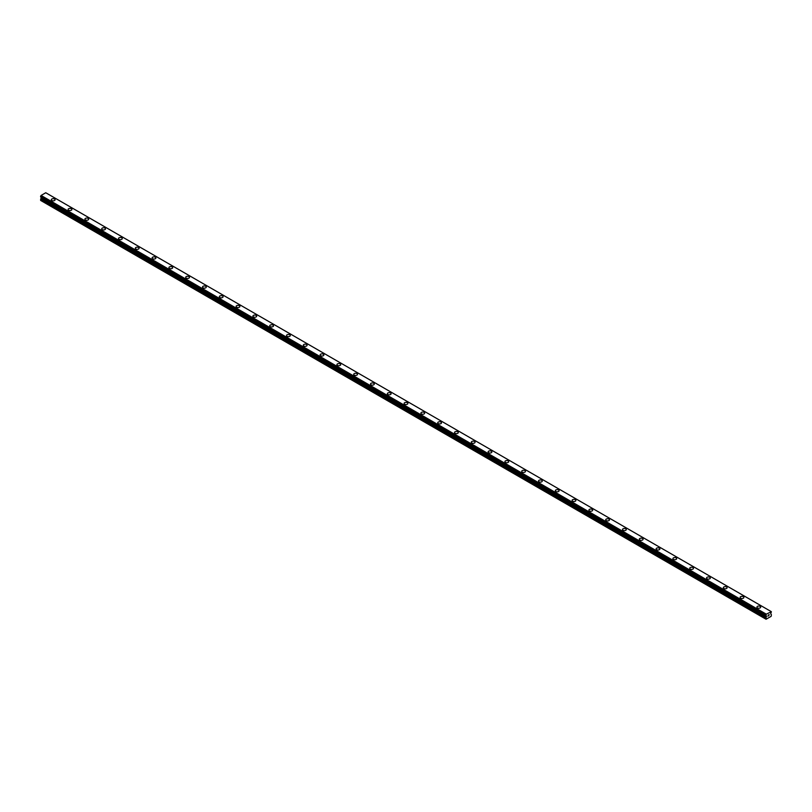 <?xml version="1.0" encoding="UTF-8"?>
<svg xmlns="http://www.w3.org/2000/svg" width="812" height="812" viewBox="0 0 812 812"><rect width="100%" height="100%" fill="white"/><g stroke="black" fill="none" stroke-linecap="round" stroke-linejoin="round"><path stroke-width="1.22" d="M51.318 199.752A1.878 1.086 180 0 1 52.475 198.757A1.878 1.086 180 0 1 54.526 198.991A1.878 1.086 180 0 1 55.084 199.762A1.878 1.086 180 0 1 53.917 200.757A1.878 1.086 180 0 1 51.866 200.523A1.878 1.086 180 0 1 51.318 199.752A1.878 1.086 180 0 1 52.475 198.757A1.878 1.086 180 0 1 54.526 198.991A1.878 1.086 180 0 1 55.084 199.752M68.117 209.455A1.878 1.086 180 0 1 69.284 208.451A1.878 1.086 180 0 1 71.334 208.684A1.878 1.086 180 0 1 71.882 209.455A1.878 1.086 180 0 1 70.715 210.46A1.878 1.086 180 0 1 68.675 210.227A1.878 1.086 180 0 1 68.117 209.455A1.878 1.086 180 0 1 69.284 208.461A1.878 1.086 180 0 1 71.334 208.694A1.878 1.086 180 0 1 71.882 209.455M84.915 219.159A1.878 1.086 180 0 1 86.082 218.154A1.878 1.086 180 0 1 88.132 218.387A1.878 1.086 180 0 1 88.681 219.159A1.878 1.086 180 0 1 87.523 220.164A1.878 1.086 180 0 1 85.473 219.92A1.878 1.086 180 0 1 84.915 219.159A1.878 1.086 180 0 1 86.082 218.154A1.878 1.086 180 0 1 88.132 218.387A1.878 1.086 180 0 1 88.681 219.159M101.723 228.862A1.878 1.086 180 0 1 102.88 227.857A1.878 1.086 180 0 1 104.931 228.091A1.878 1.086 180 0 1 105.479 228.862M104.931 228.091A1.878 1.086 180 0 1 105.479 228.852A1.878 1.086 180 0 1 104.322 229.857A1.878 1.086 180 0 1 102.271 229.623A1.878 1.086 180 0 1 101.723 228.852A1.878 1.086 180 0 1 102.88 227.847A1.878 1.086 180 0 1 104.931 228.091M121.729 237.794A1.878 1.086 180 0 1 122.277 238.555A1.878 1.086 180 0 1 121.12 239.56A1.878 1.086 180 0 1 119.07 239.327A1.878 1.086 180 0 1 118.522 238.555A1.878 1.086 180 0 1 119.679 237.551A1.878 1.086 180 0 1 121.729 237.794M118.522 238.555A1.878 1.086 180 0 1 119.679 237.551A1.878 1.086 180 0 1 121.729 237.784A1.878 1.086 180 0 1 122.277 238.555M135.32 248.259A1.878 1.086 180 0 1 136.477 247.254A1.878 1.086 180 0 1 138.527 247.487A1.878 1.086 180 0 1 139.085 248.259A1.878 1.086 180 0 1 137.918 249.254A1.878 1.086 180 0 1 135.868 249.02A1.878 1.086 180 0 1 135.32 248.259A1.878 1.086 180 0 1 136.477 247.254A1.878 1.086 180 0 1 138.527 247.487A1.878 1.086 180 0 1 139.085 248.259M152.118 257.952A1.878 1.086 180 0 1 153.275 256.947A1.878 1.086 180 0 1 155.325 257.181A1.878 1.086 180 0 1 155.884 257.952A1.878 1.086 180 0 1 154.716 258.957A1.878 1.086 180 0 1 152.666 258.724A1.878 1.086 180 0 1 152.118 257.952A1.878 1.086 180 0 1 153.275 256.957A1.878 1.086 180 0 1 155.325 257.191A1.878 1.086 180 0 1 155.884 257.952M168.916 267.655A1.878 1.086 180 0 1 170.084 266.651A1.878 1.086 180 0 1 172.134 266.884A1.878 1.086 180 0 1 172.682 267.655A1.878 1.086 180 0 1 171.525 268.66A1.878 1.086 180 0 1 169.475 268.417A1.878 1.086 180 0 1 168.916 267.655A1.878 1.086 180 0 1 170.084 266.651A1.878 1.086 180 0 1 172.134 266.884A1.878 1.086 180 0 1 172.682 267.655M185.715 277.349A1.878 1.086 180 0 1 186.882 276.344A1.878 1.086 180 0 1 188.932 276.587A1.878 1.086 180 0 1 189.48 277.359A1.878 1.086 180 0 1 188.323 278.354A1.878 1.086 180 0 1 186.273 278.12A1.878 1.086 180 0 1 185.715 277.349A1.878 1.086 180 0 1 186.882 276.354A1.878 1.086 180 0 1 188.932 276.587A1.878 1.086 180 0 1 189.48 277.349M202.523 287.052A1.878 1.086 180 0 1 203.68 286.047A1.878 1.086 180 0 1 205.73 286.281A1.878 1.086 180 0 1 206.278 287.052A1.878 1.086 180 0 1 205.121 288.057A1.878 1.086 180 0 1 203.071 287.824A1.878 1.086 180 0 1 202.523 287.052A1.878 1.086 180 0 1 203.68 286.047A1.878 1.086 180 0 1 205.73 286.291A1.878 1.086 180 0 1 206.278 287.052M219.321 296.756A1.878 1.086 180 0 1 220.478 295.751A1.878 1.086 180 0 1 222.529 295.984A1.878 1.086 180 0 1 223.077 296.756A1.878 1.086 180 0 1 221.92 297.75A1.878 1.086 180 0 1 219.869 297.517A1.878 1.086 180 0 1 219.321 296.756A1.878 1.086 180 0 1 220.478 295.751A1.878 1.086 180 0 1 222.529 295.984A1.878 1.086 180 0 1 223.077 296.756M236.119 306.449A1.878 1.086 180 0 1 237.277 305.444A1.878 1.086 180 0 1 239.327 305.688A1.878 1.086 180 0 1 239.885 306.449A1.878 1.086 180 0 1 238.718 307.454A1.878 1.086 180 0 1 236.668 307.22A1.878 1.086 180 0 1 236.119 306.449A1.878 1.086 180 0 1 237.277 305.454A1.878 1.086 180 0 1 239.327 305.688A1.878 1.086 180 0 1 239.885 306.449M252.918 316.152A1.878 1.086 180 0 1 254.085 315.147A1.878 1.086 180 0 1 256.125 315.381A1.878 1.086 180 0 1 256.683 316.152A1.878 1.086 180 0 1 255.516 317.157A1.878 1.086 180 0 1 253.466 316.913A1.878 1.086 180 0 1 252.918 316.152A1.878 1.086 180 0 1 254.085 315.147A1.878 1.086 180 0 1 256.125 315.381A1.878 1.086 180 0 1 256.683 316.152M269.716 325.845A1.878 1.086 180 0 1 270.883 324.851A1.878 1.086 180 0 1 272.933 325.084A1.878 1.086 180 0 1 273.482 325.856A1.878 1.086 180 0 1 272.325 326.85A1.878 1.086 180 0 1 270.274 326.617A1.878 1.086 180 0 1 269.716 325.845A1.878 1.086 180 0 1 270.883 324.851A1.878 1.086 180 0 1 272.933 325.084A1.878 1.086 180 0 1 273.482 325.845M286.514 335.549A1.878 1.086 180 0 1 287.681 334.544A1.878 1.086 180 0 1 289.732 334.777A1.878 1.086 180 0 1 290.28 335.549A1.878 1.086 180 0 1 289.123 336.554A1.878 1.086 180 0 1 287.072 336.32A1.878 1.086 180 0 1 286.514 335.549A1.878 1.086 180 0 1 287.681 334.544A1.878 1.086 180 0 1 289.732 334.788A1.878 1.086 180 0 1 290.28 335.549M303.323 345.252A1.878 1.086 180 0 1 304.48 344.247A1.878 1.086 180 0 1 306.53 344.481A1.878 1.086 180 0 1 307.078 345.252A1.878 1.086 180 0 1 305.921 346.247A1.878 1.086 180 0 1 303.871 346.013A1.878 1.086 180 0 1 303.323 345.252A1.878 1.086 180 0 1 304.48 344.247A1.878 1.086 180 0 1 306.53 344.481A1.878 1.086 180 0 1 307.078 345.252M320.121 354.945A1.878 1.086 180 0 1 321.278 353.941A1.878 1.086 180 0 1 323.328 354.184A1.878 1.086 180 0 1 323.876 354.945A1.878 1.086 180 0 1 322.719 355.95A1.878 1.086 180 0 1 320.669 355.717A1.878 1.086 180 0 1 320.121 354.945A1.878 1.086 180 0 1 321.278 353.951A1.878 1.086 180 0 1 323.328 354.184A1.878 1.086 180 0 1 323.876 354.945M336.919 364.649A1.878 1.086 180 0 1 338.076 363.644A1.878 1.086 180 0 1 340.126 363.877A1.878 1.086 180 0 1 340.685 364.649A1.878 1.086 180 0 1 339.517 365.654A1.878 1.086 180 0 1 337.467 365.41A1.878 1.086 180 0 1 336.919 364.649A1.878 1.086 180 0 1 338.076 363.644A1.878 1.086 180 0 1 340.126 363.877A1.878 1.086 180 0 1 340.685 364.649M353.717 374.342A1.878 1.086 180 0 1 354.885 373.347A1.878 1.086 180 0 1 356.935 373.581A1.878 1.086 180 0 1 357.483 374.352A1.878 1.086 180 0 1 356.316 375.347A1.878 1.086 180 0 1 354.265 375.114A1.878 1.086 180 0 1 353.717 374.342A1.878 1.086 180 0 1 354.885 373.347A1.878 1.086 180 0 1 356.935 373.581A1.878 1.086 180 0 1 357.483 374.342M370.516 384.046A1.878 1.086 180 0 1 371.683 383.041A1.878 1.086 180 0 1 373.733 383.274A1.878 1.086 180 0 1 374.281 384.046A1.878 1.086 180 0 1 373.124 385.05A1.878 1.086 180 0 1 371.074 384.817A1.878 1.086 180 0 1 370.516 384.046A1.878 1.086 180 0 1 371.683 383.041A1.878 1.086 180 0 1 373.733 383.284A1.878 1.086 180 0 1 374.281 384.046M387.324 393.749A1.878 1.086 180 0 1 388.481 392.744A1.878 1.086 180 0 1 390.531 392.978A1.878 1.086 180 0 1 391.079 393.749A1.878 1.086 180 0 1 389.922 394.744A1.878 1.086 180 0 1 387.872 394.51A1.878 1.086 180 0 1 387.324 393.749A1.878 1.086 180 0 1 388.481 392.744A1.878 1.086 180 0 1 390.531 392.978A1.878 1.086 180 0 1 391.079 393.749M404.122 403.442A1.878 1.086 180 0 1 405.279 402.437A1.878 1.086 180 0 1 407.33 402.681A1.878 1.086 180 0 1 407.878 403.452A1.878 1.086 180 0 1 406.721 404.447A1.878 1.086 180 0 1 404.67 404.214A1.878 1.086 180 0 1 404.122 403.442A1.878 1.086 180 0 1 405.279 402.447A1.878 1.086 180 0 1 407.33 402.681A1.878 1.086 180 0 1 407.878 403.442M420.92 413.146A1.878 1.086 180 0 1 422.078 412.141A1.878 1.086 180 0 1 424.128 412.374A1.878 1.086 180 0 1 424.676 413.146A1.878 1.086 180 0 1 423.519 414.15A1.878 1.086 180 0 1 421.469 413.907A1.878 1.086 180 0 1 420.92 413.146A1.878 1.086 180 0 1 422.078 412.141A1.878 1.086 180 0 1 424.128 412.374A1.878 1.086 180 0 1 424.676 413.146M437.719 422.839A1.878 1.086 180 0 1 438.876 421.844A1.878 1.086 180 0 1 440.926 422.078A1.878 1.086 180 0 1 441.484 422.849A1.878 1.086 180 0 1 440.317 423.844A1.878 1.086 180 0 1 438.267 423.61A1.878 1.086 180 0 1 437.719 422.839A1.878 1.086 180 0 1 438.876 421.844A1.878 1.086 180 0 1 440.926 422.078A1.878 1.086 180 0 1 441.484 422.839M454.517 432.542A1.878 1.086 180 0 1 455.684 431.537A1.878 1.086 180 0 1 457.735 431.771A1.878 1.086 180 0 1 458.283 432.542A1.878 1.086 180 0 1 457.115 433.547A1.878 1.086 180 0 1 455.065 433.314A1.878 1.086 180 0 1 454.517 432.542A1.878 1.086 180 0 1 455.684 431.537A1.878 1.086 180 0 1 457.735 431.781A1.878 1.086 180 0 1 458.283 432.542M471.315 442.246A1.878 1.086 180 0 1 472.482 441.241A1.878 1.086 180 0 1 474.533 441.474A1.878 1.086 180 0 1 475.081 442.246A1.878 1.086 180 0 1 473.924 443.24A1.878 1.086 180 0 1 471.873 443.007A1.878 1.086 180 0 1 471.315 442.246A1.878 1.086 180 0 1 472.482 441.241A1.878 1.086 180 0 1 474.533 441.474A1.878 1.086 180 0 1 475.081 442.246M488.124 451.939A1.878 1.086 180 0 1 489.281 450.934A1.878 1.086 180 0 1 491.331 451.178A1.878 1.086 180 0 1 491.879 451.949A1.878 1.086 180 0 1 490.722 452.944A1.878 1.086 180 0 1 488.672 452.71A1.878 1.086 180 0 1 488.124 451.939A1.878 1.086 180 0 1 489.281 450.944A1.878 1.086 180 0 1 491.331 451.178A1.878 1.086 180 0 1 491.879 451.939M504.922 461.642A1.878 1.086 180 0 1 506.079 460.637A1.878 1.086 180 0 1 508.129 460.871A1.878 1.086 180 0 1 508.677 461.642A1.878 1.086 180 0 1 507.52 462.647A1.878 1.086 180 0 1 505.47 462.404A1.878 1.086 180 0 1 504.922 461.642A1.878 1.086 180 0 1 506.079 460.637A1.878 1.086 180 0 1 508.129 460.881A1.878 1.086 180 0 1 508.677 461.642M521.72 471.346A1.878 1.086 180 0 1 522.877 470.341A1.878 1.086 180 0 1 524.928 470.574A1.878 1.086 180 0 1 525.486 471.346M524.928 470.574A1.878 1.086 180 0 1 525.486 471.336A1.878 1.086 180 0 1 524.319 472.34A1.878 1.086 180 0 1 522.268 472.107A1.878 1.086 180 0 1 521.72 471.336A1.878 1.086 180 0 1 522.877 470.341A1.878 1.086 180 0 1 524.928 470.574M541.726 480.278A1.878 1.086 180 0 1 542.284 481.039A1.878 1.086 180 0 1 541.117 482.044A1.878 1.086 180 0 1 539.067 481.81A1.878 1.086 180 0 1 538.518 481.039A1.878 1.086 180 0 1 539.675 480.044A1.878 1.086 180 0 1 541.726 480.278M538.518 481.039A1.878 1.086 180 0 1 539.675 480.034A1.878 1.086 180 0 1 541.726 480.268A1.878 1.086 180 0 1 542.284 481.039M555.317 490.742A1.878 1.086 180 0 1 556.484 489.737A1.878 1.086 180 0 1 558.534 489.971A1.878 1.086 180 0 1 559.082 490.742A1.878 1.086 180 0 1 557.915 491.737A1.878 1.086 180 0 1 555.875 491.504A1.878 1.086 180 0 1 555.317 490.742A1.878 1.086 180 0 1 556.484 489.737A1.878 1.086 180 0 1 558.534 489.971A1.878 1.086 180 0 1 559.082 490.742M572.115 500.436A1.878 1.086 180 0 1 573.282 499.431A1.878 1.086 180 0 1 575.332 499.674A1.878 1.086 180 0 1 575.881 500.446A1.878 1.086 180 0 1 574.723 501.44A1.878 1.086 180 0 1 572.673 501.207A1.878 1.086 180 0 1 572.115 500.436A1.878 1.086 180 0 1 573.282 499.441A1.878 1.086 180 0 1 575.332 499.674A1.878 1.086 180 0 1 575.881 500.436M588.923 510.139A1.878 1.086 180 0 1 590.08 509.134A1.878 1.086 180 0 1 592.131 509.368A1.878 1.086 180 0 1 592.679 510.139A1.878 1.086 180 0 1 591.522 511.144A1.878 1.086 180 0 1 589.471 510.91A1.878 1.086 180 0 1 588.923 510.139A1.878 1.086 180 0 1 590.08 509.134A1.878 1.086 180 0 1 592.131 509.378A1.878 1.086 180 0 1 592.679 510.139M605.722 519.832A1.878 1.086 180 0 1 606.879 518.838A1.878 1.086 180 0 1 608.929 519.071A1.878 1.086 180 0 1 609.477 519.842A1.878 1.086 180 0 1 608.32 520.837A1.878 1.086 180 0 1 606.27 520.604A1.878 1.086 180 0 1 605.722 519.832A1.878 1.086 180 0 1 606.879 518.838A1.878 1.086 180 0 1 608.929 519.071A1.878 1.086 180 0 1 609.477 519.832M622.52 529.536A1.878 1.086 180 0 1 623.677 528.531A1.878 1.086 180 0 1 625.727 528.764A1.878 1.086 180 0 1 626.285 529.536A1.878 1.086 180 0 1 625.118 530.54A1.878 1.086 180 0 1 623.068 530.307A1.878 1.086 180 0 1 622.52 529.536A1.878 1.086 180 0 1 623.677 528.541A1.878 1.086 180 0 1 625.727 528.774A1.878 1.086 180 0 1 626.285 529.536M639.318 539.239A1.878 1.086 180 0 1 640.475 538.234A1.878 1.086 180 0 1 642.525 538.468A1.878 1.086 180 0 1 643.084 539.239A1.878 1.086 180 0 1 641.916 540.244A1.878 1.086 180 0 1 639.866 540A1.878 1.086 180 0 1 639.318 539.239A1.878 1.086 180 0 1 640.475 538.234A1.878 1.086 180 0 1 642.525 538.468A1.878 1.086 180 0 1 643.084 539.239M656.116 548.942A1.878 1.086 180 0 1 657.284 547.938A1.878 1.086 180 0 1 659.334 548.171A1.878 1.086 180 0 1 659.882 548.942M659.334 548.171A1.878 1.086 180 0 1 659.882 548.932A1.878 1.086 180 0 1 658.725 549.937A1.878 1.086 180 0 1 656.675 549.704A1.878 1.086 180 0 1 656.116 548.932A1.878 1.086 180 0 1 657.284 547.927A1.878 1.086 180 0 1 659.334 548.171M676.132 557.874A1.878 1.086 180 0 1 676.68 558.636A1.878 1.086 180 0 1 675.523 559.641A1.878 1.086 180 0 1 673.473 559.407A1.878 1.086 180 0 1 672.915 558.636A1.878 1.086 180 0 1 674.082 557.631A1.878 1.086 180 0 1 676.132 557.874M672.915 558.636A1.878 1.086 180 0 1 674.082 557.631A1.878 1.086 180 0 1 676.132 557.864A1.878 1.086 180 0 1 676.68 558.636M689.723 568.329A1.878 1.086 180 0 1 690.88 567.334A1.878 1.086 180 0 1 692.93 567.568A1.878 1.086 180 0 1 693.478 568.339A1.878 1.086 180 0 1 692.321 569.334A1.878 1.086 180 0 1 690.271 569.1A1.878 1.086 180 0 1 689.723 568.329A1.878 1.086 180 0 1 690.88 567.334A1.878 1.086 180 0 1 692.93 567.568A1.878 1.086 180 0 1 693.478 568.329M706.521 578.032A1.878 1.086 180 0 1 707.678 577.027A1.878 1.086 180 0 1 709.729 577.261A1.878 1.086 180 0 1 710.277 578.032A1.878 1.086 180 0 1 709.12 579.037A1.878 1.086 180 0 1 707.069 578.804A1.878 1.086 180 0 1 706.521 578.032A1.878 1.086 180 0 1 707.678 577.038A1.878 1.086 180 0 1 709.729 577.271A1.878 1.086 180 0 1 710.277 578.032M723.319 587.736A1.878 1.086 180 0 1 724.477 586.731A1.878 1.086 180 0 1 726.527 586.964A1.878 1.086 180 0 1 727.085 587.736A1.878 1.086 180 0 1 725.918 588.741A1.878 1.086 180 0 1 723.868 588.497A1.878 1.086 180 0 1 723.319 587.736A1.878 1.086 180 0 1 724.477 586.731A1.878 1.086 180 0 1 726.527 586.964A1.878 1.086 180 0 1 727.085 587.736M740.118 597.429A1.878 1.086 180 0 1 741.285 596.424A1.878 1.086 180 0 1 743.325 596.668A1.878 1.086 180 0 1 743.883 597.439A1.878 1.086 180 0 1 742.716 598.434A1.878 1.086 180 0 1 740.666 598.2A1.878 1.086 180 0 1 740.118 597.429A1.878 1.086 180 0 1 741.285 596.434A1.878 1.086 180 0 1 743.325 596.668A1.878 1.086 180 0 1 743.883 597.429M756.916 607.132A1.878 1.086 180 0 1 758.083 606.128A1.878 1.086 180 0 1 760.133 606.361A1.878 1.086 180 0 1 760.682 607.132A1.878 1.086 180 0 1 759.524 608.137A1.878 1.086 180 0 1 757.474 607.904A1.878 1.086 180 0 1 756.916 607.132A1.878 1.086 180 0 1 758.083 606.128A1.878 1.086 180 0 1 760.133 606.371A1.878 1.086 180 0 1 760.682 607.132M767.959 616.156L768.457 614.887M768.741 615.699L769.228 614.633M766.193 615.831L766.081 619.251L771.116 616.349L771.4 614.765L770.7 613.73L771.38 611.74M771.339 611.74L766.223 614.187L41.026 195.499L40.62 196.94L765.807 615.597L40.6 196.88M765.868 615.628L766.223 614.187M41.239 197.286L40.6 200.402L765.797 619.089M770.943 611.436L45.746 192.748L41.026 195.499M45.776 192.759L770.974 611.456M766.254 614.146L41.057 195.448M766.213 615.851L40.62 196.94M766.416 615.973L765.838 615.628L766.416 615.973M766.203 614.268L41.006 195.57M765.868 614.897L40.661 196.21M765.797 615.029L40.6 196.342M766.498 616.146L41.3 197.458M766.498 616.45L41.3 197.763M766.416 616.734L41.219 198.037M765.919 617.587L40.722 198.899M765.797 618.003L40.6 199.305"/></g></svg>
